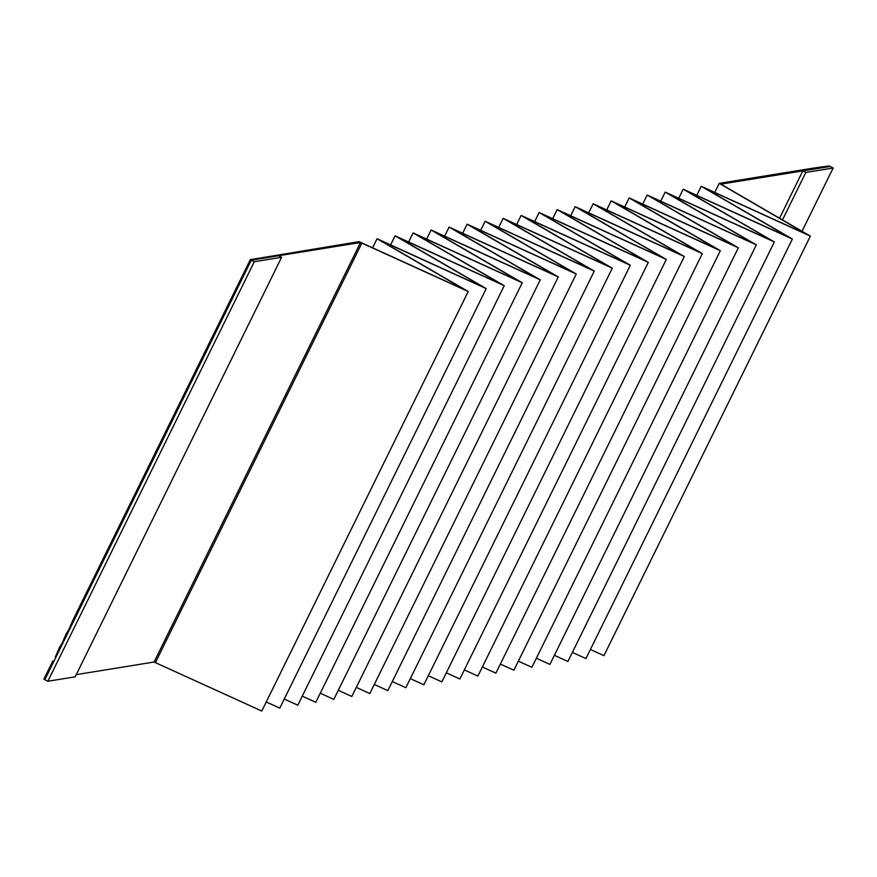 <?xml version="1.0" encoding="UTF-8"?>
<svg xmlns="http://www.w3.org/2000/svg" width="877" height="877" viewBox="0 0 877 877"><rect width="100%" height="100%" fill="white"/><g stroke="black" fill="none" stroke-linecap="round" stroke-linejoin="round"><path stroke-width="1.32" d="M263.944 257.443L359.066 241.657L465.413 290.068L377.066 238.741L372.604 247.818L377.077 238.741L483.424 287.152L395.078 235.836L483.424 287.152L377.077 238.741L465.413 290.068L359.066 241.657L250.296 259.658L72.824 620.324L250.296 259.658L263.944 257.443M814.919 167.869L829.149 165.961L830.146 166.466L802.839 170.894L805.842 172.429L833.15 168.011L830.146 166.466L833.15 168.011L802.027 231.265L833.15 168.011L805.842 172.429L802.839 170.894L720.905 184.148L830.146 166.466L829.149 165.961L719.228 183.359L714.755 192.436L719.228 183.359L814.919 167.869M52.839 660.929L43.85 679.204L44.848 679.708L251.293 260.162L250.296 259.658L254.297 261.708L281.605 257.29L278.601 255.744L251.293 260.162L44.848 679.708L47.851 681.254L43.85 679.204L52.839 660.929M59.504 647.39L62.135 643.236L55.306 657.103L59.504 647.39M66.159 633.863L68.79 629.697L61.96 643.575L66.159 633.863M72.824 620.324L68.625 630.037L72.824 620.324M75.17 676.836L47.851 681.254L254.297 261.708L251.293 260.162L278.601 255.744L281.605 257.29L254.297 261.708L47.851 681.254L75.17 676.836L281.605 257.29L75.17 676.836M76.244 674.632L154.089 662.025L360.535 242.49L278.601 255.744L360.535 242.49L154.089 662.025L155.426 662.639L361.872 243.093L360.535 242.49L361.872 243.093L155.426 662.639L261.784 711.039L468.219 291.504L261.784 711.039L154.089 662.025L76.244 674.632M379.873 240.177L468.219 291.504L361.872 243.093L468.219 291.504L379.873 240.177L486.231 288.588L279.785 708.134L486.231 288.588L379.873 240.177M395.078 235.825L390.616 244.913L395.078 235.825L501.436 284.236L413.089 232.92L408.616 241.997L413.089 232.92L519.447 281.32L431.089 230.004L426.628 239.081L431.1 230.004L537.448 278.404L449.101 227.088L444.639 236.165L449.101 227.088L555.459 275.488L467.112 224.172L462.65 233.249L467.112 224.172L573.47 272.572L485.124 221.256L480.651 230.333L485.124 221.256L591.471 269.656L503.124 218.34L498.662 227.417L503.124 218.34L609.482 266.74L521.135 215.424L516.674 224.501L521.135 215.424L627.493 263.824L539.147 212.508L534.674 221.585L539.147 212.508L645.494 260.918L557.147 209.592L552.685 218.669L557.147 209.592L663.505 258.002L575.159 206.687L570.697 215.764L575.159 206.676L681.517 255.086L593.17 203.771L588.697 212.848L593.17 203.771L699.517 252.17L611.17 200.855L606.709 209.932L611.17 200.855L717.529 249.254L629.182 197.939L624.72 207.016L629.182 197.939L735.54 246.338L647.193 195.023L642.72 204.1L647.193 195.023L753.54 243.422L665.194 192.107L660.732 201.184L665.194 192.107L771.552 240.506L683.205 189.191L678.743 198.268L683.205 189.191L789.563 237.59L701.216 186.275L696.744 195.352L701.216 186.275L807.564 234.674L719.217 183.359L807.564 234.674L701.216 186.275L789.563 237.59L683.205 189.191L771.552 240.506L665.194 192.107L753.54 243.422L647.193 195.023L735.54 246.338L629.182 197.939L717.529 249.254L611.17 200.855L699.517 252.17L593.17 203.771L681.517 255.086L575.159 206.676L663.505 258.002L557.147 209.592L645.494 260.918L539.147 212.508L627.493 263.824L521.135 215.424L609.482 266.74L503.124 218.34L591.471 269.656L485.124 221.256L573.47 272.572L467.112 224.172L555.459 275.488L449.101 227.088L537.448 278.404L431.1 230.004L519.447 281.32L413.089 232.92L501.436 284.236L395.078 235.825M397.884 237.272L486.231 288.588L397.884 237.272L504.242 285.672L297.796 705.218L504.242 285.672L397.884 237.272M266.246 701.962L279.785 708.134L266.246 701.962M415.895 234.356L504.242 285.672L415.895 234.356L522.243 282.756L315.808 702.302L522.243 282.756L415.895 234.356M284.258 699.046L297.796 705.218L284.258 699.046M433.896 231.44L522.243 282.756L433.896 231.44L540.254 279.84L333.808 699.386L540.254 279.84L433.896 231.44M302.258 696.141L315.808 702.302L302.258 696.141M451.907 228.524L540.254 279.84L451.907 228.524L558.265 276.924L351.82 696.47L558.265 276.924L451.907 228.524M320.269 693.225L333.808 699.386L320.269 693.225M469.919 225.608L558.265 276.924L469.919 225.608L576.266 274.008L369.831 693.554L576.266 274.008L469.919 225.608M338.281 690.309L351.82 696.47L338.281 690.309M487.919 222.692L576.266 274.008L487.919 222.692L594.277 271.092L387.831 690.637L594.277 271.092L487.919 222.692M356.292 687.393L369.831 693.554L356.292 687.393M505.93 219.776L594.277 271.092L505.93 219.776L612.289 268.176L405.843 687.721L612.289 268.176L505.93 219.776M374.293 684.477L387.831 690.637L374.293 684.477M523.942 216.86L612.289 268.176L523.942 216.86L630.289 265.26L423.854 684.805L630.289 265.26L523.942 216.86M392.304 681.561L405.843 687.721L392.304 681.561M541.942 213.944L630.289 265.26L541.942 213.944L648.3 262.355L441.855 681.889L648.3 262.355L541.953 213.944M410.315 678.645L423.854 684.805L410.315 678.645M559.954 211.028L648.3 262.355L559.954 211.028L666.312 259.439L459.866 678.984L666.312 259.439L559.954 211.028M428.316 675.728L441.855 681.889L428.316 675.728M577.965 208.123L666.312 259.439L577.965 208.123L684.312 256.522L477.877 676.068L684.312 256.522L577.965 208.123M446.327 672.812L459.866 678.984L446.327 672.812M595.965 205.207L684.312 256.522L595.965 205.207L702.324 253.606L495.889 673.152L702.324 253.606L595.976 205.207M464.339 669.907L477.877 676.068L464.339 669.907M613.977 202.291L702.324 253.606L613.977 202.291L720.335 250.69L513.889 670.236L720.335 250.69L613.977 202.291M482.339 666.991L495.889 673.152L482.339 666.991M631.988 199.375L720.335 250.69L631.988 199.375L738.335 247.774L531.9 667.32L738.335 247.774L631.988 199.375M500.35 664.075L513.889 670.236L500.35 664.075M649.989 196.459L738.335 247.774L649.989 196.459M518.362 661.159L531.9 667.32L518.362 661.159M668 193.543L756.347 244.858L549.912 664.404L756.347 244.858L650 196.459L756.347 244.858L668 193.543L774.358 241.942L567.912 661.488L774.358 241.942L668 193.543M536.362 658.243L549.912 664.404L536.362 658.243M686.011 190.627L774.358 241.942L686.011 190.627L792.369 239.026L585.924 658.572L792.369 239.026L686.011 190.627M554.374 655.327L567.912 661.488L554.374 655.327M704.012 187.711L792.369 239.026L704.012 187.711L810.37 236.11L603.935 655.656L810.37 236.11L704.023 187.711M572.385 652.411L585.924 658.572L572.385 652.411M722.023 184.795L810.37 236.11L722.023 184.795M590.385 649.495L603.935 655.656L590.385 649.495M779.554 218.209L802.839 170.894L779.554 218.209M782.481 219.908L805.842 172.429L782.481 219.908"/></g></svg>
